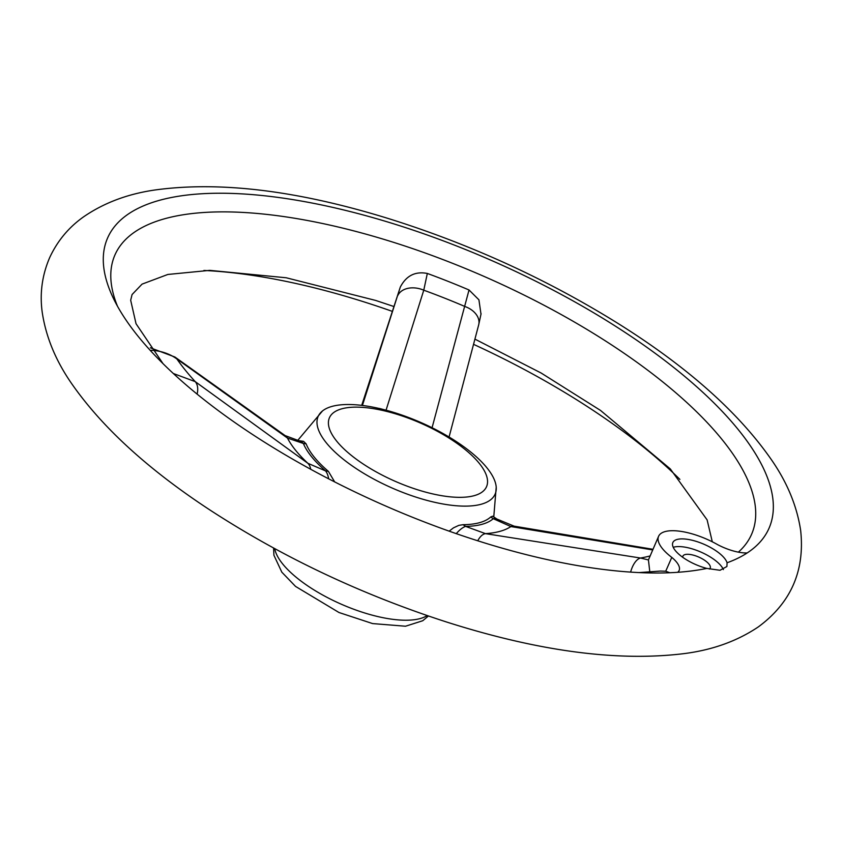 <?xml version="1.0" encoding="UTF-8"?>
<svg xmlns="http://www.w3.org/2000/svg" width="843" height="843" viewBox="0 0 843 843"><rect width="100%" height="100%" fill="white"/><g stroke="black" fill="none" stroke-linecap="round" stroke-linejoin="round"><path stroke-width="1.26" d="M679.89 479.393A361.162 133.689 23.7 0 0 473.534 344.334M392.29 311.362A361.162 133.689 23.7 0 0 203.901 270.455M727.077 562.776A361.162 133.689 23.7 0 0 747.183 552.945A361.162 133.689 23.7 0 0 755.802 546.327A361.162 133.689 23.7 0 0 492.049 260.708A361.162 133.689 23.7 0 0 103.278 259.897A361.162 133.689 23.7 0 0 252.911 434.725A361.162 133.689 23.7 0 0 677.656 572.302A361.162 133.689 23.7 0 0 706.834 568.414A29.568 10.948 -156.3 0 1 672.851 542.555A29.568 10.948 -156.3 0 1 715.117 550.216A29.568 10.948 -156.3 0 1 727.077 562.776L726.908 566.496L720.027 570.279L706.834 568.414M747.183 552.945A30.738 11.38 -156.3 0 1 717.614 544.641A45.143 16.712 23.7 0 0 658.594 536.296A45.143 16.712 23.7 0 0 671.787 557.392A30.738 11.38 -156.3 0 1 679.142 570.469A30.738 11.38 -156.3 0 1 677.656 572.302M361.7 405.378L400.288 287.136L361.805 405.388M362.406 405.462L400.288 287.136M400.33 287.041C406.273 275.661 415.272 271.13 427.327 273.448L423.766 290.203L385.915 410.657M432.069 427.738L469.035 289.981A324.134 119.98 23.7 0 0 427.327 273.448M469.035 289.981L478.919 299.813L481.005 314.26M639.078 572.587L660.354 571.059L665.717 571.227L669.837 572.734M738.363 552.154A347.622 128.673 23.7 0 0 453.439 263.659A347.622 128.673 23.7 0 0 117.493 306.251M449.171 531.164L453.481 527.844L458.824 525.368L463.007 524.694L465.631 526.38L485.452 533.64L640.543 558.034L648.436 559.931L658.594 536.296M648.436 559.931L649.827 572.07M665.717 571.227L671.787 557.392M652.619 549.91L510.869 526.559L493.271 518.687L490.71 516.98L492.628 516.19L496.97 519.077A20.316 8.145 123.7 0 0 493.271 518.687A106.334 39.358 23.7 0 1 465.631 526.38A20.316 7.429 122.7 0 0 456.263 533.651M463.007 524.694A103.12 38.167 23.7 0 0 490.71 516.98M150.339 347.801L174.891 357.01L285.092 435.578L298.696 440.647A20.316 11.307 98.2 0 1 303.375 443.471L287.463 438.065L176.851 358.928C169.717 353.775 161.224 350.888 151.382 350.256M173.321 373.502L195.218 381.626L307.895 463.302L325.588 470.91A20.316 10.674 99.5 0 1 328.665 478.824M298.696 440.647L303.554 441.342L306.135 443.871A103.12 38.167 23.7 0 0 328.401 471.374L334.671 481.911M456.232 441.511A96.639 35.775 -156.3 0 1 496.221 487.18A96.639 35.775 -156.3 0 1 392.237 488.076A96.639 35.775 -156.3 0 1 322.511 410.931A96.639 35.775 -156.3 0 1 456.232 441.511M452.006 439.983A85.775 31.749 -156.3 0 1 443.355 495.958A85.775 31.749 -156.3 0 1 328.559 420.783A85.775 31.749 -156.3 0 1 452.006 439.983M682.756 557.307A14.9 5.511 -156.3 0 1 682.914 556.138A14.9 5.511 -156.3 0 1 704.211 559.994A14.9 5.511 -156.3 0 1 710.206 568.108A14.9 5.511 -156.3 0 1 709.427 569.046M673.241 547.307A29.568 10.948 -156.3 0 1 711.745 557.897A29.568 10.948 -156.3 0 1 723.399 569.594M378.18 408.254A20.316 14.521 17.8 0 1 382.3 409.234M397.907 295.313A20.316 14.426 17.9 0 1 423.766 290.203A291.404 107.872 23.7 0 1 464.999 306.536A20.316 14.352 -165.2 0 1 478.676 324.892L449.066 437.032M174.891 357.01A20.316 13.34 125.6 0 1 176.851 358.928A291.404 107.872 23.7 0 0 195.218 381.626A20.316 12.761 126.1 0 1 197.104 394.124M285.092 435.578A20.316 13.319 125.1 0 1 287.463 438.065A127.451 47.176 23.7 0 0 307.895 463.302A20.316 12.74 125.6 0 1 310.667 469.256M496.97 519.077L514.114 526.158A20.316 10.401 99.7 0 0 510.869 526.559A127.451 47.176 23.7 0 1 485.452 533.64A20.316 9.737 99.2 0 0 477.728 540.784M649.942 556.001A291.404 107.872 23.7 0 1 640.543 558.034A20.316 9.768 98.8 0 0 630.617 572.102M306.135 443.871L303.375 443.471A106.334 39.358 23.7 0 0 325.588 470.91L328.401 471.374M427.18 615.59A85.775 31.749 -156.3 0 1 341.267 604.199A85.775 31.749 -156.3 0 1 274.723 548.667M211.319 510.9C149.411 470.478 103.12 428.423 72.435 384.735C55.965 361.341 45.87 337.063 42.171 311.921C39.663 293.227 42.15 275.145 49.653 257.663C57.377 240.993 68.662 227.399 83.531 216.883C103.868 202.878 127.693 193.911 155.007 189.981C220.329 180.982 298.57 190.634 389.719 218.959C471.269 244.607 547.518 279.528 618.477 323.733C688.046 367.348 739.29 413.059 772.199 460.858C787.499 483.208 796.983 506.369 800.639 530.331C805.044 570.679 790.945 602.861 758.363 626.876C737.488 640.933 713.02 649.805 684.948 653.504C618.309 661.913 538.803 651.407 446.432 621.965C361.563 594.526 283.195 557.497 211.319 510.9M163.026 363.66L136.029 323.712L130.676 300.256L132.077 294.544L142.067 284.123L167.841 274.46L209.749 270.361L286.199 277.769L375.62 300.424L393.871 306.515M474.915 339.118L541.143 373.027L600.532 410.436L670.311 468.929L707.119 519.878L712.293 541.796M297.663 440.478L322.511 410.931M496.221 487.18L493.766 516.938M428.413 616.012L422.743 620.733L405.536 626.223L372.585 623.578L338.991 612.513L295.535 586.412L281.825 572.176L273.922 555.263L273.585 548.045M481.09 313.691L478.676 324.892M514.114 526.158L652.893 549.278"/></g></svg>
